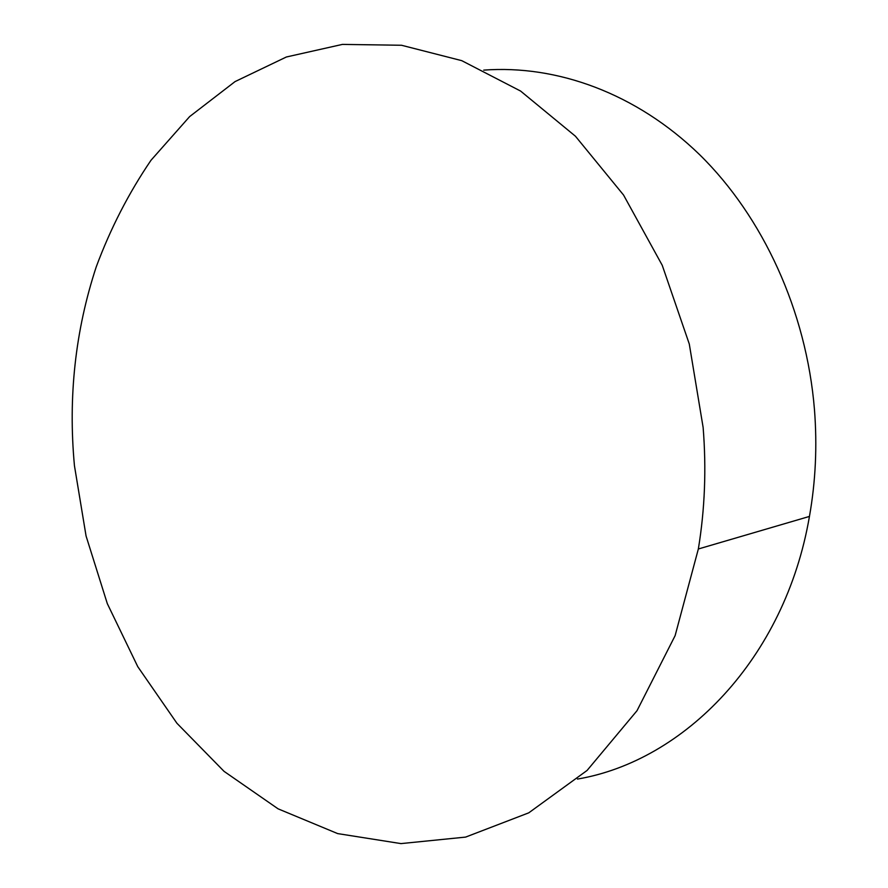 <?xml version="1.0" encoding="UTF-8"?>
<svg xmlns="http://www.w3.org/2000/svg" width="888" height="888" viewBox="0 0 888 888"><rect width="100%" height="100%" fill="white"/><g stroke="black" fill="none" stroke-linecap="round" stroke-linejoin="round"><path stroke-width="1.33" d="M577.489 779.065C684.16 761.005 785.081 658.696 809.445 516.428C815.628 481.507 817.293 445.887 814.463 409.579C806.437 311.033 762.903 216.75 699.711 154.756C636.163 93.04 556.632 64.713 483.76 70.119M74.448 465.734L86.069 535.997L107.304 603.607L137.773 666.677L176.934 723.265L224.054 771.35L278.088 808.835L337.673 833.599L400.965 843.6L465.612 837.095L528.749 812.842L587.068 770.462L637.018 710.689L675.113 635.664L698.345 548.984C704.861 509.346 706.448 468.831 703.13 427.45L689.288 344.022L662.237 265.301L623.543 195.027L575.446 136.23L520.59 91.053L461.738 60.65L401.543 45.266L342.424 44.4L286.391 56.987L235.054 81.596L189.632 116.594L151.016 160.251C128.727 193.018 110.478 228.549 96.237 266.866C75.302 330.547 68.043 396.836 74.448 465.734M809.445 516.428L698.345 548.984"/></g></svg>
